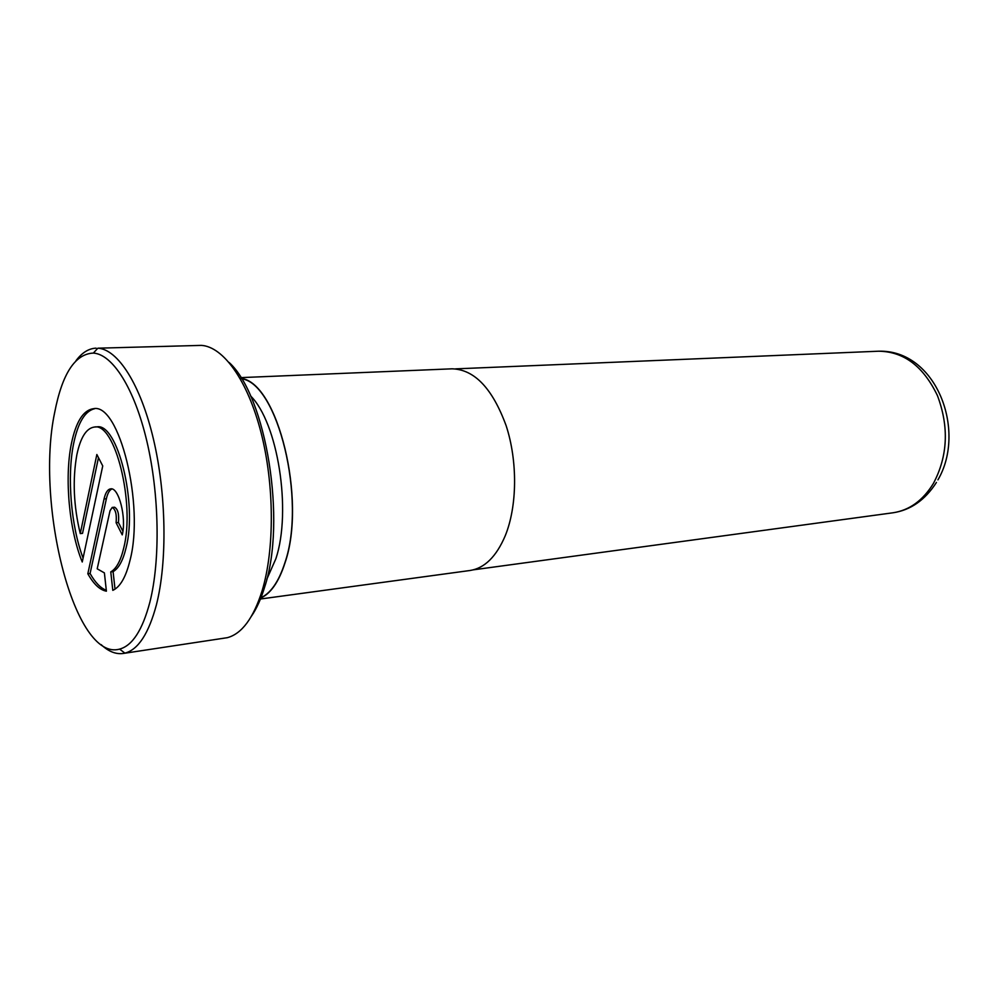<?xml version="1.0" encoding="UTF-8"?>
<svg xmlns="http://www.w3.org/2000/svg" width="999" height="999" viewBox="0 0 999 999"><rect width="100%" height="100%" fill="white"/><g stroke="black" fill="none" stroke-linecap="round" stroke-linejoin="round"><path stroke-width="1.5" d="M259.328 599.163L469.98 570.504C484.565 568.244 496.316 556.68 505.232 535.789C517.282 506.243 517.769 461.213 506.131 425.649C492.457 388.424 474.45 369.48 452.097 368.818L240.821 377.622M259.54 598.588C270.23 594.38 278.746 582.392 285.09 562.624C306.755 499.812 277.622 382.605 241.383 378.496M80.27 533.591C73.601 505.969 72.452 479.72 76.836 454.87C80.494 437.437 86.351 428.171 94.393 427.048C114.972 422.24 135.352 503.583 123.701 548.114C120.654 560.839 116.334 568.768 110.764 571.89L112.8 590.359C120.167 587.025 125.886 577.097 129.957 560.551C144.768 504.97 119.118 402.622 93.481 408.703C83.267 410.114 75.887 421.853 71.341 443.931C64.373 478.096 69.181 530.244 82.243 562L102.735 465.934L96.853 454.508L80.27 533.591L82.53 533.366L98.476 457.654M94.393 427.048L96.716 426.91C117.345 422.115 137.75 503.371 126.061 547.852C123.002 560.564 118.669 568.493 113.087 571.628L110.764 571.89M94.643 408.703C84.965 410.976 77.947 422.664 73.589 443.793C66.883 476.623 71.004 526.148 83.079 558.091M266.783 579.32L275.911 558.641C291.845 510.626 277.747 422.44 250.524 395.891M259.64 598.314C270.242 594.055 278.696 582.105 284.99 562.474C306.568 499.912 277.672 383.179 241.546 378.771M229.158 362.512C266.258 396.178 286.663 521.053 264.673 586.987C261.089 598.763 256.743 608.403 251.623 615.921M123.164 653.471L227.31 637.687C241.808 633.828 253.421 618.194 262.113 590.784C274.663 549.5 274.425 484.84 261.064 432.654C247.69 380.407 223.326 346.728 201.386 345.379L97.852 348.189C117.77 349.213 140.509 384.253 153.434 439.073C166.383 493.818 167.407 561.8 156.418 604.795C148.714 633.566 138.212 649.675 124.9 653.134L123.164 653.471C115.809 654.457 108.466 651.51 101.136 644.63M54.683 412.425C35.177 504.757 74.788 661.937 119.618 649.1C132.442 645.666 142.532 629.982 149.912 602.047C160.427 560.314 159.378 494.517 146.915 441.458C134.465 388.336 112.587 354.233 93.369 353.084C75.125 353.871 62.225 373.651 54.683 412.425M75.961 360.739C81.968 352.684 88.674 348.489 96.091 348.151M110.027 510.739L112.213 507.43C115.584 509.39 116.871 514.485 116.096 522.714L122.24 534.877C126.636 517.857 118.769 487 110.664 488.861C107.692 489.298 105.494 492.657 104.058 498.938L87.825 573.763C93.706 584.178 99.9 589.997 106.406 591.183L104.395 572.902L97.203 568.806L110.027 510.739M112.213 507.43L114.56 507.217C117.932 509.165 119.231 514.26 118.431 522.489L116.096 522.714M118.431 522.489L122.889 531.268M111.851 488.961C109.415 490.109 107.592 493.369 106.381 498.738L90.085 573.501L87.825 573.763M90.085 573.501C95.205 582.567 100.612 588.161 106.319 590.284M113.087 571.628L115.022 589.148M473.389 569.83L892.881 512.799C909.39 510.314 922.889 500.549 933.378 483.491C947.801 456.193 949.162 426.91 937.462 395.654C923.388 366.296 903.758 351.486 878.558 351.211C936.375 349.388 966.77 430.806 937.936 479.857M106.381 498.738L104.058 498.938M936.425 482.442C925.074 500.074 910.551 510.202 892.881 512.799M119.618 649.1L124.9 653.134M93.369 353.084L97.852 348.189M455.569 368.868L878.558 351.211"/></g></svg>
